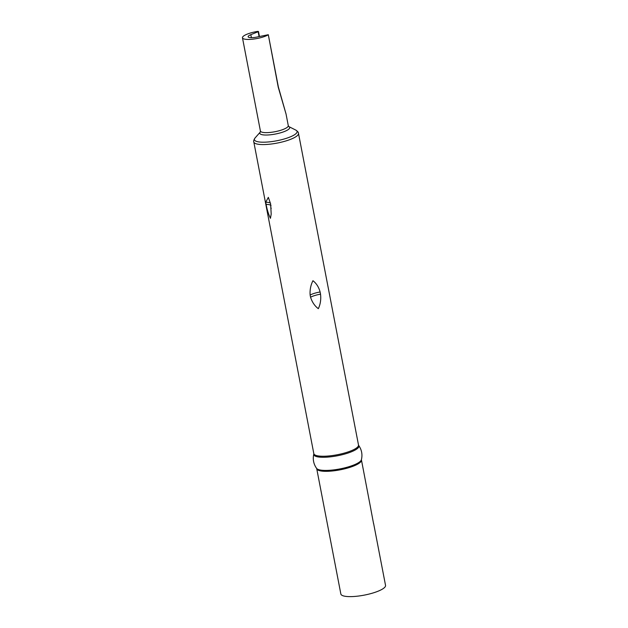 <?xml version="1.0" encoding="UTF-8"?>
<svg xmlns="http://www.w3.org/2000/svg" width="628" height="628" viewBox="0 0 628 628"><rect width="100%" height="100%" fill="white"/><g stroke="black" fill="none" stroke-linecap="round" stroke-linejoin="round"><path stroke-width="0.94" d="M266.131 204.43C267.081 209.666 268.517 214.297 270.44 218.324L271.194 214.093L270.621 203.872L268.329 197.357L265.707 202.247L266.131 204.43A11.932 2.905 169.1 0 1 269.844 204.861A11.932 2.905 169.1 0 1 271.029 205.756M310.554 297.209C312.155 302.178 314.746 306.001 318.333 308.678C320.413 304.266 321.151 299.43 320.531 294.171L320.115 291.981C318.773 287.106 316.386 283.354 312.948 280.716C310.719 285.081 309.777 289.846 310.13 295.027L310.554 297.209A11.932 2.905 169.1 0 1 314.918 295.482A11.932 2.905 169.1 0 1 320.531 294.171M286.038 114.013L278.228 87.174L268.305 34.713L278.369 87.009L286.046 114.013L288.283 125.639L288.817 126.581L295.796 130.09C297.719 131.409 298.614 132.492 298.481 133.34A22.749 5.534 169.1 0 1 286.03 140.907A22.749 5.534 169.1 0 1 253.798 141.944L313.819 453.62A22.749 5.534 -10.9 0 0 346.044 452.584A22.749 5.534 -10.9 0 0 358.502 445.017L358.635 445.338A22.969 5.589 169.1 0 1 346.326 453.581A22.969 5.589 169.1 0 1 323.781 457.278A22.969 5.589 169.1 0 1 313.819 453.973C312.595 459.186 313.521 463.982 316.591 468.37A22.969 5.589 -10.9 0 0 348.862 466.722A22.969 5.589 -10.9 0 0 361.406 459.735L370.889 509.355A22.749 5.534 169.1 0 1 370.913 509.591L373.589 523.76M373.621 523.532L385.537 585.39A22.749 5.534 169.1 0 1 373.079 592.958A22.749 5.534 169.1 0 1 340.855 594.002L316.724 468.692A22.749 5.534 169.1 0 0 348.948 467.656A22.749 5.534 169.1 0 0 361.406 460.089M268.156 34.878A14.193 3.454 169.1 0 1 262.567 37.154A14.193 3.454 169.1 0 1 242.463 37.798A14.193 3.454 169.1 0 1 250.234 33.08A14.193 3.454 169.1 0 1 257.606 31.4L258.469 31.471L259.435 36.479M259.081 36.565L258.147 31.722L250.815 34.666A8.093 1.97 -10.9 0 0 248.115 36.754A8.093 1.97 -10.9 0 0 257.606 36.903L268.305 34.713M265.707 202.247A11.932 2.905 169.1 0 1 269.428 202.671A11.932 2.905 169.1 0 1 270.401 203.221M310.13 295.027A11.932 2.905 169.1 0 1 314.502 293.3A11.932 2.905 169.1 0 1 320.115 291.981M295.796 130.09A21.737 5.291 169.1 0 1 285.191 138.694A21.737 5.291 169.1 0 1 262.206 142.187A21.737 5.291 169.1 0 1 255.094 137.932C253.798 139.871 253.367 141.206 253.798 141.944M288.778 126.566L288.817 126.581A15.213 3.697 169.1 0 1 281.352 132.579A15.213 3.697 169.1 0 1 265.314 135.028A15.213 3.697 169.1 0 1 260.267 132.076L260.29 132.045M288.283 125.639A14.193 3.454 169.1 0 1 280.512 130.357A14.193 3.454 169.1 0 1 260.416 131.009L260.267 132.084L255.094 137.932M251.396 37.688L250.815 34.666M358.635 445.338C361.704 449.726 362.631 454.523 361.406 459.735M298.481 133.34L358.502 445.017M242.463 37.798L260.416 131.009M271.131 208.653L271.108 207.962"/></g></svg>
